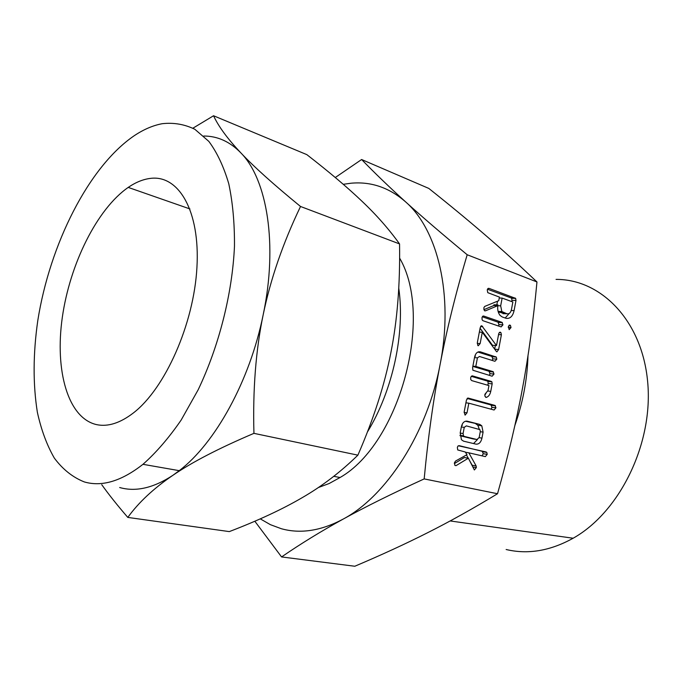 <?xml version="1.0" encoding="UTF-8"?>
<svg xmlns="http://www.w3.org/2000/svg" width="682" height="682" viewBox="0 0 682 682"><rect width="100%" height="100%" fill="white"/><g stroke="black" fill="none" stroke-linecap="round" stroke-linejoin="round"><path stroke-width="1.02" d="M508.346 326.635L510.034 325.126L510.468 325.476L511.014 327.548L509.181 329.653L508.346 326.635M501.978 322.347L502.966 324.828L501.125 326.908L482.924 320.702L482.14 319.841L481.986 317.624L482.558 316.388L483.802 316.073L501.978 322.347L497.979 322.168L498.96 324.641L502.966 324.828M498.627 349.508L496.914 351.869L496.368 351.469L482.285 332.279L480.145 343.566L478.235 345.783L477.826 345.467L477.34 342.662L480.196 327.641L481.85 325.86L496.496 345.552L498.695 333.839L499.377 332.449L500.912 332.628L501.406 334.743L498.627 349.508L494.731 349.244M494.015 374.043L492.123 376.208L472.873 370.232L472.609 367.572L474.612 357.027C475.644 353.054 477.588 351.341 480.435 351.869L496.291 357.07L496.811 359.15L494.927 361.29L479.48 356.481L477.434 357.845L475.806 366.422L492.984 371.613L494.015 374.043L490.026 373.685L489.275 375.356M492.165 383.864L490.759 391.349C490.068 394.622 488.576 396.643 486.283 397.41L484.928 396.268L484.902 394.29L488.022 390.505L488.951 385.586L471.68 380.59L470.725 379.499L470.716 377.538L471.288 376.285L472.558 375.918L491.151 381.374L491.893 381.835L492.165 383.864L488.184 383.472L487.843 385.27M467.017 412.806L465.073 415.142L464.161 412.064L466.488 399.84L468.338 398.118L494.944 405.423L495.959 407.81L494.083 410.01L468.841 403.181L467.017 412.806L464.11 412.431M481.961 438.1C480.998 442.277 479.037 444.297 476.079 444.161L463.513 441.152L461.441 439.728L460.231 432.78L461.39 426.685C462.43 422.661 464.399 420.837 467.289 421.212L479.804 424.409L481.799 425.807L483.086 432.115L481.961 438.1L479.131 437.682M467.196 254.753C455.866 292.825 446.855 329.304 440.154 364.197C433.42 399.038 428.091 437.281 424.178 478.909L497.528 493.734C508.141 456.062 516.444 420.982 522.446 388.493C528.516 355.97 533.358 320.463 536.964 281.956C518.584 264.522 501.099 248.666 484.493 234.386C467.792 219.988 449.216 204.66 428.79 188.411L361.613 159.52C374.699 173.032 389.371 187.158 405.628 201.889C421.664 216.45 442.192 234.071 467.196 254.753L536.964 281.956M474.365 469.966L468.363 458.202L456.053 465.636L454.911 465.414L454.451 462.652L455.619 460.998L466.999 454.655L465.209 451.978L457.707 449.941L457.349 447.392L457.92 446.113L459.216 445.67L486.786 452.413L487.229 454.348L485.345 456.616L468.824 452.814L476.138 465.917L476.351 467.579L474.365 469.966M502.276 316.985L500.068 315.425C497.928 312.603 497.221 309.099 497.945 304.897L497.8 305.664L485.635 310.762L484.808 310.881L483.93 309.688L483.879 307.667L484.689 306.431L498.747 300.685L499.42 297.096L487.749 292.655L487.255 289.876L487.818 288.665L489.054 288.384L515.669 298.401L515.984 300.472L514.083 310.617C512.762 316.303 510.11 318.878 506.129 318.332L502.276 316.985M424.178 478.909C391.835 493.708 364.776 507.135 342.995 519.19C320.958 531.338 300.489 543.921 281.572 556.938L354.802 566.248C381.281 555.037 405.526 543.878 427.537 532.761C449.421 521.764 472.745 508.755 497.528 493.734M335.288 177.516L361.613 159.52M281.572 556.938L254.829 521.227M514.85 425.577C522.915 402.568 527.297 379.294 527.987 355.757M260.268 518.857L270.404 524.671L281.308 528.712C300.438 534.04 321 530.86 342.995 519.19C386.234 496.36 427.401 433.104 440.154 364.197C453.811 295.297 437.827 229.825 405.628 201.889C389.26 187.618 371.068 181.386 351.051 183.219L343.268 184.302M506.138 549.504C527.851 554.679 550.186 550.92 573.136 538.234C619.912 512.02 653.527 443.189 647.661 381.843C642.094 320.352 600.799 279.108 556.052 279.398M399.626 258.12C434.059 316.704 399.652 443.624 340.054 477.519L329.167 483.512L318.298 487.562M367.436 431.962C392.798 390.573 405.21 332.995 398.765 288.188M96.801 424.673C67.859 418.356 54.671 370.582 62.318 317.352C69.879 264.062 96.997 209.016 128.225 187.405C135.684 182.307 143.05 179.306 150.321 178.403C178.531 174.549 200.235 210.764 196.928 267.497C193.85 324.103 165.035 388.68 133.357 412.968C120.211 423.053 108.029 426.949 96.801 424.673M192.921 128.19L213.551 115.752C218.496 126.443 227.592 138.813 240.831 152.853C229.919 141.643 217.558 136.033 203.748 136.025M119.665 487.519C135.761 492.089 153.501 488.022 172.861 475.328C153.586 488.457 138.565 502.489 127.807 517.416L229.305 531.602C258.248 520.511 282.621 509.147 302.441 497.528C322.134 486.147 340.616 472.021 357.888 455.158C373.736 418.722 384.759 384.409 390.957 352.227C397.316 320.276 400.181 284.172 399.55 243.917C388.868 229.058 376.328 214.821 361.929 201.199C347.667 187.593 329.304 172.069 306.84 154.635L213.551 115.752M84.363 481.944C72.786 477.366 62.77 469.412 54.321 458.074C46.862 445.107 41.21 429.822 37.357 412.235C32.915 384.205 33.051 353.66 37.783 320.617C49.82 244.361 88.72 166.51 134.49 135.539C143.766 129.384 152.998 125.437 162.205 123.706C173.688 122.41 184.583 124.277 194.873 129.299L208.837 141.387C217.081 152.487 223.73 166.613 228.777 183.782C232.741 202.511 234.642 223.355 234.472 246.304C232.332 293.413 219.093 345.885 198.164 389.789L181.182 420.018C168.88 437.887 156.144 452.652 142.964 464.314C121.481 481.16 101.942 487.033 84.363 481.944M240.831 152.853C253.738 166.63 273.635 184.507 300.523 206.484C282.962 243.056 270.515 279.151 263.184 314.76C278 244.633 267.182 179.4 240.831 152.853M399.55 243.917L300.523 206.484M172.861 475.328L179.247 470.665C215.205 443.351 249.902 380.761 263.184 314.76C255.818 350.054 252.741 389.584 253.934 433.351C219.024 448.193 192 462.183 172.861 475.328M127.807 517.416C117.483 505.464 108.796 494.552 101.746 484.689M357.888 455.158L253.934 433.351M454.348 463.598L464.408 457.537L468.363 458.202M454.937 465.439L456.053 465.636M458.33 445.772L486.198 451.996M482.242 451.373L483.274 453.709L487.229 454.348M483.274 453.709L482.021 455.857M465.397 452.26L468.824 452.814M466.437 454.971L468.236 458.176M469.531 460.495L472.191 465.235L476.138 465.917M472.191 465.235L472.447 466.19M472.839 466.965L476.351 467.579M466.386 421.092L467.289 421.212M465.439 421.22L479.804 424.409M475.84 423.872L477.826 425.261L479.276 429.157M480.264 431.715L483.086 432.115M477.426 439.558L473.564 443.556M462.379 425.338L461.757 425.278M460.026 435.721L473.231 438.961M463.087 433.522L463.504 435.875L464.34 436.446L477.025 439.523L479.173 437.469L480.324 431.374L479.906 429.626L466.343 425.883L464.254 427.358L463.087 433.522L460.171 433.104M460.384 435.858L464.34 436.446M461.339 426.949L464.254 427.358M473.061 438.927L477.025 439.523M467.809 398.058L468.338 398.118M467.085 398.416L490.972 404.963L494.944 405.423M490.972 404.963L491.978 407.333L495.959 407.81M491.978 407.333L491.066 409.191M465.917 402.832L468.841 403.181M487.869 391.042L490.759 391.349M486.334 392.602L484.8 395.321M485.678 397.342L486.283 397.41M472.029 375.867L472.558 375.918M471.262 376.336L487.17 380.991L491.151 381.374M487.17 380.991L487.911 381.451L488.184 383.472M478.738 351.75L480.435 351.869M477.886 352.04L491.799 356.413L495.797 356.703M491.799 356.413L492.822 358.843L496.811 359.15M492.822 358.843L492.148 360.42M475.49 356.183L474.834 356.098M474.502 357.624L477.434 357.845M472.873 366.174L475.806 366.422M472.839 366.396L488.994 371.264L492.984 371.613M488.994 371.264L490.026 373.685M479.344 332.117L482.285 332.279M477.247 343.378L480.145 343.566M481.219 325.825L481.85 325.86M480.588 326.422L482.668 326.525M480.077 328.255L492.498 345.288L496.496 345.552M499.872 332.211L500.443 332.236M498.559 334.589L501.406 334.743M495.345 345.476L494.655 349.141M498.96 324.641L498.448 325.996M483.052 316.047L483.802 316.073M482.336 316.789L497.979 322.168M509.42 325.101L510.034 325.126M508.243 327.42L511.014 327.548M497.8 305.664L493.794 305.545L493.938 304.777L497.945 304.897M493.794 305.545L483.93 309.671M488.218 288.375L489.054 288.384M487.511 289.228L510.997 297.881L515.012 297.966M510.997 297.881L511.653 298.307L511.969 300.378L515.984 300.472M511.969 300.378L511.739 301.597M511.219 310.515L514.083 310.617M509.207 313.464L505.209 318.008M498.184 311.751L504.416 313.694M497.519 301.18L496.828 304.863M512.864 302.007L502.14 298.085L500.673 305.817L501.833 311.529L506.982 313.788C509.173 314.155 510.656 312.782 511.423 309.671L512.864 302.007M499.25 298.017L502.14 298.085M502.966 313.643L506.982 313.788M499.122 312.288L503.128 312.433M497.817 305.732L500.673 305.817M484.57 310.728L485.635 310.762M573.136 538.234L450.163 520.946M340.054 477.519L333.788 476.326M128.225 187.405L189.928 208.939M142.964 464.314L179.247 470.665M486.786 452.413L482.822 451.782M481.799 425.807L477.826 425.261M463.504 435.875L460.009 435.355M495.464 405.79L491.483 405.321M491.893 381.835L487.911 381.451M496.291 357.07L492.302 356.771M493.495 371.98L489.506 371.63M482.541 326.363L480.682 326.277M500.912 332.628L499.292 332.543M502.378 322.637L498.372 322.458M510.468 325.476L508.908 325.399M515.669 298.401L511.653 298.307M501.833 311.529L498.082 311.401"/></g></svg>
